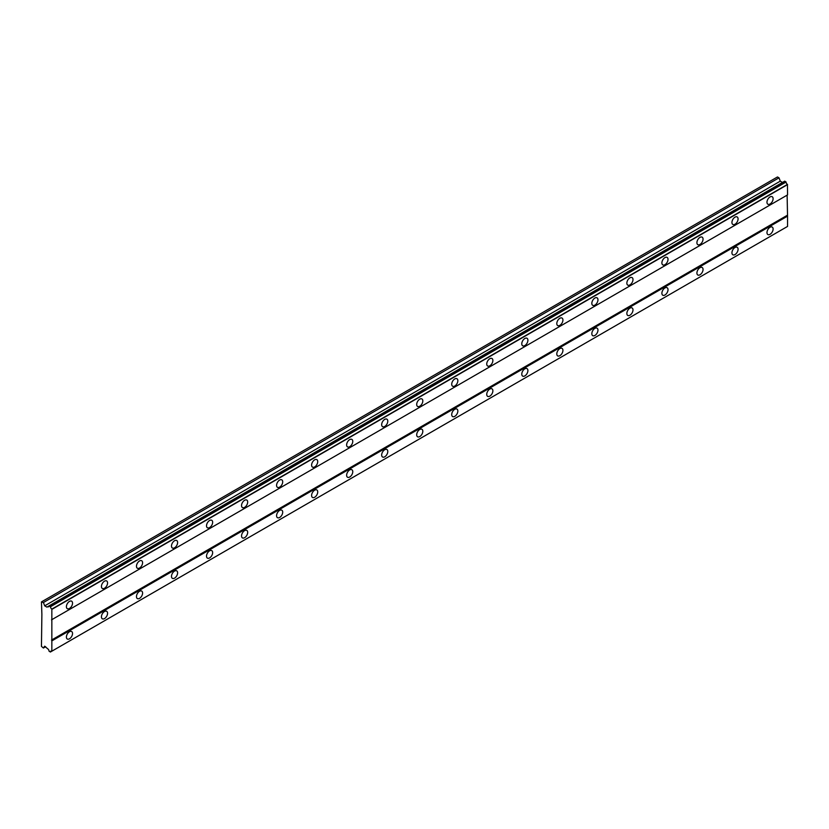 <?xml version="1.0" encoding="UTF-8"?>
<svg xmlns="http://www.w3.org/2000/svg" width="829" height="829" viewBox="0 0 829 829"><rect width="100%" height="100%" fill="white"/><g stroke="black" fill="none" stroke-linecap="round" stroke-linejoin="round"><path stroke-width="1.24" d="M770.037 204.007A4.332 2.508 120 0 0 772.866 200.183A4.332 2.508 120 0 0 772.203 196.711A4.332 2.508 120 0 0 770.037 196.929A4.332 2.508 120 0 0 767.208 200.742A4.332 2.508 120 0 0 767.872 204.224A4.332 2.508 120 0 0 770.037 204.007M69.47 608.476A4.332 2.508 120 0 0 72.299 604.652A4.332 2.508 120 0 0 71.636 601.18A4.332 2.508 120 0 0 69.47 601.398A4.332 2.508 120 0 0 66.641 605.211A4.332 2.508 120 0 0 67.304 608.683A4.332 2.508 120 0 0 69.47 608.476M104.506 588.248A4.332 2.508 120 0 0 107.335 584.424A4.332 2.508 120 0 0 106.672 580.953A4.332 2.508 120 0 0 104.506 581.17A4.332 2.508 120 0 0 101.666 584.994A4.332 2.508 120 0 0 102.33 588.466A4.332 2.508 120 0 0 104.506 588.248M139.531 568.02A4.332 2.508 120 0 0 142.36 564.207A4.332 2.508 120 0 0 141.697 560.736A4.332 2.508 120 0 0 139.531 560.943A4.332 2.508 120 0 0 136.702 564.767A4.332 2.508 120 0 0 137.365 568.238A4.332 2.508 120 0 0 139.531 568.02M174.556 547.803A4.332 2.508 120 0 0 177.385 543.979A4.332 2.508 120 0 0 176.722 540.508A4.332 2.508 120 0 0 174.556 540.726A4.332 2.508 120 0 0 171.727 544.539A4.332 2.508 120 0 0 172.391 548.021A4.332 2.508 120 0 0 174.556 547.803M209.582 527.576A4.332 2.508 120 0 0 212.421 523.762A4.332 2.508 120 0 0 211.747 520.28A4.332 2.508 120 0 0 209.582 520.498A4.332 2.508 120 0 0 206.753 524.322A4.332 2.508 120 0 0 207.416 527.793A4.332 2.508 120 0 0 209.582 527.576M244.617 507.358A4.332 2.508 120 0 0 247.446 503.535A4.332 2.508 120 0 0 246.783 500.063A4.332 2.508 120 0 0 244.617 500.281A4.332 2.508 120 0 0 241.778 504.094A4.332 2.508 120 0 0 242.441 507.566A4.332 2.508 120 0 0 244.617 507.358M279.642 487.131A4.332 2.508 120 0 0 282.471 483.307A4.332 2.508 120 0 0 281.808 479.836A4.332 2.508 120 0 0 279.642 480.053A4.332 2.508 120 0 0 276.813 483.877A4.332 2.508 120 0 0 277.477 487.348A4.332 2.508 120 0 0 279.642 487.131M314.668 466.914A4.332 2.508 120 0 0 317.497 463.09A4.332 2.508 120 0 0 316.833 459.618A4.332 2.508 120 0 0 314.668 459.826A4.332 2.508 120 0 0 311.839 463.649A4.332 2.508 120 0 0 312.502 467.121A4.332 2.508 120 0 0 314.668 466.914M349.693 446.686A4.332 2.508 120 0 0 352.532 442.862A4.332 2.508 120 0 0 351.869 439.391A4.332 2.508 120 0 0 349.693 439.608A4.332 2.508 120 0 0 346.864 443.422A4.332 2.508 120 0 0 347.527 446.904A4.332 2.508 120 0 0 349.693 446.686M384.729 426.458A4.332 2.508 120 0 0 387.557 422.645A4.332 2.508 120 0 0 386.894 419.173A4.332 2.508 120 0 0 384.729 419.381A4.332 2.508 120 0 0 381.9 423.204A4.332 2.508 120 0 0 382.563 426.676A4.332 2.508 120 0 0 384.729 426.458M419.754 406.241A4.332 2.508 120 0 0 422.583 402.417A4.332 2.508 120 0 0 421.92 398.946A4.332 2.508 120 0 0 419.754 399.163A4.332 2.508 120 0 0 416.925 402.977A4.332 2.508 120 0 0 417.588 406.448A4.332 2.508 120 0 0 419.754 406.241M454.779 386.013A4.332 2.508 120 0 0 457.618 382.2A4.332 2.508 120 0 0 456.945 378.718A4.332 2.508 120 0 0 454.779 378.936A4.332 2.508 120 0 0 451.95 382.76A4.332 2.508 120 0 0 452.613 386.231A4.332 2.508 120 0 0 454.779 386.013M489.815 365.796A4.332 2.508 120 0 0 492.644 361.972A4.332 2.508 120 0 0 491.98 358.501A4.332 2.508 120 0 0 489.815 358.719A4.332 2.508 120 0 0 486.975 362.532A4.332 2.508 120 0 0 487.639 366.003A4.332 2.508 120 0 0 489.815 365.796M524.84 345.569A4.332 2.508 120 0 0 527.669 341.745A4.332 2.508 120 0 0 527.006 338.273A4.332 2.508 120 0 0 524.84 338.491A4.332 2.508 120 0 0 522.011 342.315A4.332 2.508 120 0 0 522.674 345.786A4.332 2.508 120 0 0 524.84 345.569M559.865 325.341A4.332 2.508 120 0 0 562.694 321.528A4.332 2.508 120 0 0 562.031 318.056A4.332 2.508 120 0 0 559.865 318.263A4.332 2.508 120 0 0 557.036 322.087A4.332 2.508 120 0 0 557.699 325.559A4.332 2.508 120 0 0 559.865 325.341M594.89 305.124A4.332 2.508 120 0 0 597.73 301.3A4.332 2.508 120 0 0 597.067 297.829A4.332 2.508 120 0 0 594.89 298.046A4.332 2.508 120 0 0 592.061 301.86A4.332 2.508 120 0 0 592.725 305.341A4.332 2.508 120 0 0 594.89 305.124M629.926 284.896A4.332 2.508 120 0 0 632.755 281.083A4.332 2.508 120 0 0 632.092 277.601A4.332 2.508 120 0 0 629.926 277.819A4.332 2.508 120 0 0 627.087 281.642A4.332 2.508 120 0 0 627.76 285.114A4.332 2.508 120 0 0 629.926 284.896M664.951 264.679A4.332 2.508 120 0 0 667.78 260.855A4.332 2.508 120 0 0 667.117 257.384A4.332 2.508 120 0 0 664.951 257.601A4.332 2.508 120 0 0 662.122 261.415A4.332 2.508 120 0 0 662.785 264.886A4.332 2.508 120 0 0 664.951 264.679M699.977 244.451A4.332 2.508 120 0 0 702.816 240.628A4.332 2.508 120 0 0 702.142 237.156A4.332 2.508 120 0 0 699.977 237.374A4.332 2.508 120 0 0 697.148 241.198A4.332 2.508 120 0 0 697.811 244.669A4.332 2.508 120 0 0 699.977 244.451M735.012 224.224A4.332 2.508 120 0 0 737.841 220.41A4.332 2.508 120 0 0 737.178 216.939A4.332 2.508 120 0 0 735.012 217.146A4.332 2.508 120 0 0 732.173 220.97A4.332 2.508 120 0 0 732.836 224.441A4.332 2.508 120 0 0 735.012 224.224M770.037 234.338A4.332 2.508 120 0 0 772.866 230.524A4.332 2.508 120 0 0 772.203 227.053A4.332 2.508 120 0 0 770.037 227.26A4.332 2.508 120 0 0 767.208 231.084A4.332 2.508 120 0 0 767.872 234.555A4.332 2.508 120 0 0 770.037 234.338M69.47 638.807A4.332 2.508 120 0 0 72.299 634.983A4.332 2.508 120 0 0 71.636 631.511A4.332 2.508 120 0 0 69.47 631.729A4.332 2.508 120 0 0 66.641 635.553A4.332 2.508 120 0 0 67.304 639.024A4.332 2.508 120 0 0 69.47 638.807M104.506 618.579A4.332 2.508 120 0 0 107.335 614.766A4.332 2.508 120 0 0 106.672 611.294A4.332 2.508 120 0 0 104.506 611.501A4.332 2.508 120 0 0 101.666 615.325A4.332 2.508 120 0 0 102.33 618.797A4.332 2.508 120 0 0 104.506 618.579M139.531 598.362A4.332 2.508 120 0 0 142.36 594.538A4.332 2.508 120 0 0 141.697 591.067A4.332 2.508 120 0 0 139.531 591.284A4.332 2.508 120 0 0 136.702 595.098A4.332 2.508 120 0 0 137.365 598.579A4.332 2.508 120 0 0 139.531 598.362M174.556 578.134A4.332 2.508 120 0 0 177.385 574.321A4.332 2.508 120 0 0 176.722 570.849A4.332 2.508 120 0 0 174.556 571.057A4.332 2.508 120 0 0 171.727 574.88A4.332 2.508 120 0 0 172.391 578.352A4.332 2.508 120 0 0 174.556 578.134M209.582 557.917A4.332 2.508 120 0 0 212.421 554.093A4.332 2.508 120 0 0 211.747 550.622A4.332 2.508 120 0 0 209.582 550.839A4.332 2.508 120 0 0 206.753 554.653A4.332 2.508 120 0 0 207.416 558.124A4.332 2.508 120 0 0 209.582 557.917M244.617 537.689A4.332 2.508 120 0 0 247.446 533.876A4.332 2.508 120 0 0 246.783 530.394A4.332 2.508 120 0 0 244.617 530.612A4.332 2.508 120 0 0 241.778 534.436A4.332 2.508 120 0 0 242.441 537.907A4.332 2.508 120 0 0 244.617 537.689M279.642 517.472A4.332 2.508 120 0 0 282.471 513.648A4.332 2.508 120 0 0 281.808 510.177A4.332 2.508 120 0 0 279.642 510.384A4.332 2.508 120 0 0 276.813 514.208A4.332 2.508 120 0 0 277.477 517.679A4.332 2.508 120 0 0 279.642 517.472M314.668 497.245A4.332 2.508 120 0 0 317.497 493.421A4.332 2.508 120 0 0 316.833 489.949A4.332 2.508 120 0 0 314.668 490.167A4.332 2.508 120 0 0 311.839 493.98A4.332 2.508 120 0 0 312.502 497.462A4.332 2.508 120 0 0 314.668 497.245M349.693 477.017A4.332 2.508 120 0 0 352.532 473.204A4.332 2.508 120 0 0 351.869 469.732A4.332 2.508 120 0 0 349.693 469.939A4.332 2.508 120 0 0 346.864 473.763A4.332 2.508 120 0 0 347.527 477.235A4.332 2.508 120 0 0 349.693 477.017M384.729 456.8A4.332 2.508 120 0 0 387.557 452.976A4.332 2.508 120 0 0 386.894 449.505A4.332 2.508 120 0 0 384.729 449.722A4.332 2.508 120 0 0 381.9 453.536A4.332 2.508 120 0 0 382.563 457.007A4.332 2.508 120 0 0 384.729 456.8M419.754 436.572A4.332 2.508 120 0 0 422.583 432.759A4.332 2.508 120 0 0 421.92 429.277A4.332 2.508 120 0 0 419.754 429.495A4.332 2.508 120 0 0 416.925 433.318A4.332 2.508 120 0 0 417.588 436.79A4.332 2.508 120 0 0 419.754 436.572M454.779 416.355A4.332 2.508 120 0 0 457.618 412.531A4.332 2.508 120 0 0 456.945 409.06A4.332 2.508 120 0 0 454.779 409.277A4.332 2.508 120 0 0 451.95 413.091A4.332 2.508 120 0 0 452.613 416.562A4.332 2.508 120 0 0 454.779 416.355M489.815 396.127A4.332 2.508 120 0 0 492.644 392.304A4.332 2.508 120 0 0 491.98 388.832A4.332 2.508 120 0 0 489.815 389.05A4.332 2.508 120 0 0 486.975 392.873A4.332 2.508 120 0 0 487.639 396.345A4.332 2.508 120 0 0 489.815 396.127M524.84 375.9A4.332 2.508 120 0 0 527.669 372.086A4.332 2.508 120 0 0 527.006 368.615A4.332 2.508 120 0 0 524.84 368.822A4.332 2.508 120 0 0 522.011 372.646A4.332 2.508 120 0 0 522.674 376.117A4.332 2.508 120 0 0 524.84 375.9M559.865 355.682A4.332 2.508 120 0 0 562.694 351.859A4.332 2.508 120 0 0 562.031 348.387A4.332 2.508 120 0 0 559.865 348.605A4.332 2.508 120 0 0 557.036 352.418A4.332 2.508 120 0 0 557.699 355.9A4.332 2.508 120 0 0 559.865 355.682M594.89 335.455A4.332 2.508 120 0 0 597.73 331.641A4.332 2.508 120 0 0 597.067 328.16A4.332 2.508 120 0 0 594.89 328.377A4.332 2.508 120 0 0 592.061 332.201A4.332 2.508 120 0 0 592.725 335.672A4.332 2.508 120 0 0 594.89 335.455M629.926 315.238A4.332 2.508 120 0 0 632.755 311.414A4.332 2.508 120 0 0 632.092 307.942A4.332 2.508 120 0 0 629.926 308.16A4.332 2.508 120 0 0 627.087 311.973A4.332 2.508 120 0 0 627.76 315.445A4.332 2.508 120 0 0 629.926 315.238M664.951 295.01A4.332 2.508 120 0 0 667.78 291.186A4.332 2.508 120 0 0 667.117 287.715A4.332 2.508 120 0 0 664.951 287.932A4.332 2.508 120 0 0 662.122 291.756A4.332 2.508 120 0 0 662.785 295.228A4.332 2.508 120 0 0 664.951 295.01M699.977 274.782A4.332 2.508 120 0 0 702.816 270.969A4.332 2.508 120 0 0 702.142 267.498A4.332 2.508 120 0 0 699.977 267.705A4.332 2.508 120 0 0 697.148 271.529A4.332 2.508 120 0 0 697.811 275A4.332 2.508 120 0 0 699.977 274.782M735.012 254.565A4.332 2.508 120 0 0 737.841 250.741A4.332 2.508 120 0 0 737.178 247.27A4.332 2.508 120 0 0 735.012 247.488A4.332 2.508 120 0 0 732.173 251.301A4.332 2.508 120 0 0 732.836 254.783A4.332 2.508 120 0 0 735.012 254.565M41.885 614.289L41.45 646.392L43.409 648.029L44.693 646.195L47.657 648.765A2.041 1.181 60 0 1 49.066 651.2L50.476 651.977A2.041 1.181 60 0 1 50.901 651.128A2.041 1.181 60 0 1 51.844 651.19L51.844 609.108A2.041 1.181 60 0 1 50.476 606.735L49.066 605.875A2.041 1.181 60 0 1 48.642 606.766A2.041 1.181 60 0 1 47.657 606.693L46.901 607.118L44.693 605.844L43.409 602.528L41.45 601.895L41.885 614.289M49.139 605.833L784.731 181.147L786.068 182.048A2.041 1.181 60 0 0 787.436 184.421L787.55 194.908L51.958 619.595M51.844 651.19L787.55 226.431L787.55 216.141L787.115 195.157L51.522 619.843M50.476 651.977L785.954 227.353L50.362 652.04M782.493 182.432L780.286 181.157L779.001 177.831L777.478 176.96L41.885 601.647M785.954 181.852L50.362 606.538M787.436 184.421L51.844 609.108M50.476 606.735L786.068 182.048M51.958 609.305L787.55 184.608M787.115 215.385L51.522 640.071M51.958 640.827L787.55 216.141M787.55 226.431L51.958 651.117M45.636 646.734L43.409 648.029M779.001 177.831L43.409 602.528M780.286 181.157L44.693 605.844M49.066 605.875L47.657 606.693"/></g></svg>
